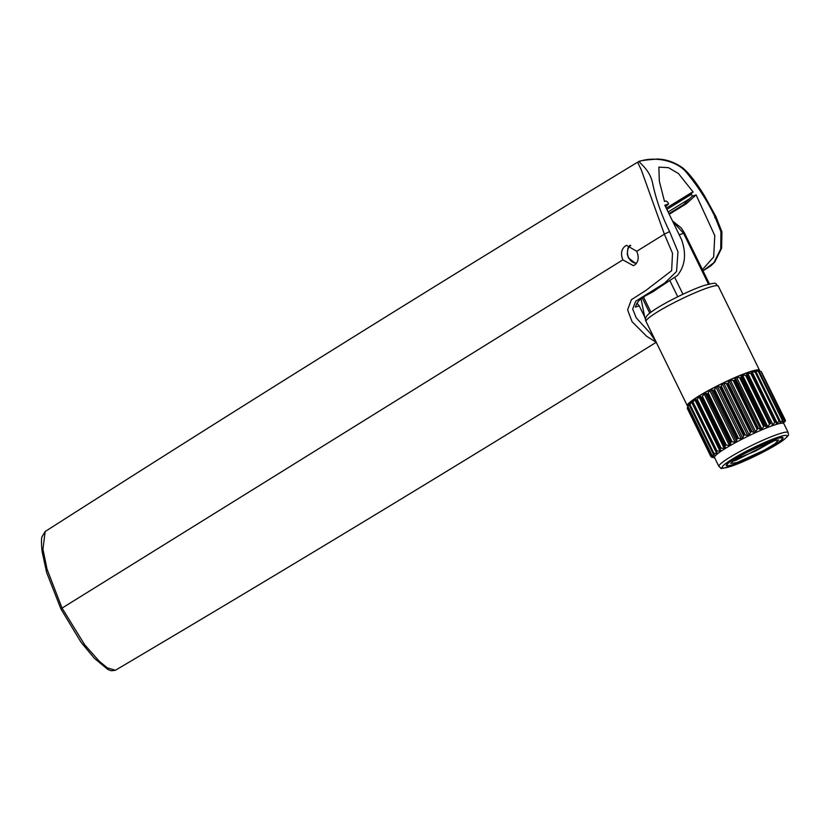 <?xml version="1.0" encoding="UTF-8"?>
<svg xmlns="http://www.w3.org/2000/svg" width="830" height="830" viewBox="0 0 830 830"><rect width="100%" height="100%" fill="white"/><g stroke="black" fill="none" stroke-linecap="round" stroke-linejoin="round"><path stroke-width="1.25" d="M774.857 439.267A30.783 3.559 -26.1 0 1 782.275 438.178A30.783 3.559 -26.1 0 1 765.519 450.109A30.783 3.559 -26.1 0 1 734.415 464.167A30.783 3.559 -26.1 0 1 726.987 465.257A30.783 3.559 -26.1 0 1 743.742 453.325A30.783 3.559 -26.1 0 1 774.857 439.267M733.876 464.499A31.602 3.652 -26.1 0 1 726.25 465.62A31.602 3.652 -26.1 0 1 743.452 453.367A31.602 3.652 -26.1 0 1 775.396 438.935A31.602 3.652 -26.1 0 1 783.012 437.815A31.602 3.652 -26.1 0 1 765.81 450.068A31.602 3.652 -26.1 0 1 733.876 464.499M718.915 466.491L714.537 457.558A38.585 4.461 -26.1 0 1 735.536 442.598A38.585 4.461 -26.1 0 1 774.525 424.991A38.585 4.461 -26.1 0 1 783.831 423.611L788.199 432.544C787.795 435.76 790.855 433.519 783.759 439.817C774.11 447.308 744.987 461.885 730.597 466.46C722.961 468.369 719.786 468.929 721.083 468.162L718.915 466.491A38.585 4.461 -26.1 0 1 739.904 451.53A38.585 4.461 -26.1 0 1 778.903 433.924A38.585 4.461 -26.1 0 1 788.199 432.544M734.882 379.818L758.35 428.508L734.675 380.182L735.359 377.733L736.615 377.36L740.298 377.775L763.974 426.101L764.793 425.759L766.547 427.149L741.346 375.17L746.232 375.409L769.908 423.736A41.459 4.793 -26.1 0 1 770.614 423.466L746.72 373.106L751.43 373.552L775.106 421.879A41.459 4.793 -26.1 0 1 775.407 421.775A41.459 4.793 -26.1 0 1 775.708 421.682L776.444 423.591M760.975 371.529L784.402 420.177L760.975 371.529A41.459 4.793 -26.1 0 1 761.152 371.57L757.977 370.502A38.989 4.513 -26.1 0 0 749.044 372.245A38.989 4.513 -26.1 0 0 699.472 395.889A38.989 4.513 -26.1 0 0 688.423 404.584L688.257 405.03M713.686 457.465L710.905 456.625L687.23 408.298A41.459 4.793 -26.1 0 1 687.219 408.184L687.697 407.094A41.459 4.793 -26.1 0 1 687.842 406.897L689.606 403.287L689.408 405.31A41.459 4.793 -26.1 0 1 689.72 405.05L692.013 401.253L692.324 403.017A41.459 4.793 -26.1 0 1 692.78 402.695L694.648 399.365L695.499 398.794L696.339 400.288A41.459 4.793 -26.1 0 1 696.92 399.915L699.451 395.91L701.309 397.207A41.459 4.793 -26.1 0 1 702.004 396.802L705.168 392.891L707.067 393.897A41.459 4.793 -26.1 0 1 707.845 393.462L709.723 390.359L711.04 389.644L713.416 390.463A41.459 4.793 -26.1 0 1 714.267 390.017L715.937 387.081L717.338 386.365L720.15 387.008A41.459 4.793 -26.1 0 1 721.021 386.583L722.422 383.844L723.843 383.149L727.028 383.678A41.459 4.793 -26.1 0 1 727.91 383.263L751.586 431.59L754.304 432.461L728.958 380.721L730.348 380.109L733.824 380.555L757.5 428.882A41.459 4.793 -26.1 0 1 758.35 428.508M730.348 380.109L755.674 431.808L754.304 432.461M736.615 377.36L761.94 429.048L760.82 429.701L735.276 377.93M742.435 374.973L767.771 426.672L766.547 427.149M747.623 373.044L772.948 424.742L771.89 425.116M751.43 373.552A41.459 4.793 -26.1 0 1 751.731 373.448A41.459 4.793 -26.1 0 1 752.032 373.355L751.119 371.892L751.99 371.632L777.316 423.331L776.839 423.767M779.972 420.986L780.418 422.812M751.99 371.632L755.715 372.255A41.459 4.793 -26.1 0 1 756.182 372.131L754.895 370.72L758.911 371.581A41.459 4.793 -26.1 0 1 759.253 371.539L757.427 370.481L760.508 371.384M782.721 421.63L782.887 422.439M784.049 422.429L785.45 420.447A41.459 4.793 -26.1 0 1 785.46 420.571L784.983 421.65M785.45 420.447L761.442 371.954L785.305 420.696M775.905 421.91L752.001 373.116M777.316 423.331L779.391 420.582A41.459 4.793 -26.1 0 1 779.858 420.457L756.057 371.944M689.491 404.179L689.606 403.287M689.388 405.082L713.084 453.637A41.459 4.793 -26.1 0 1 713.395 453.377L716.726 453.439L691.4 401.741L692.013 401.253M692.21 402.83L716 451.344A41.459 4.793 -26.1 0 1 716.456 451.022L719.973 451.064L694.648 399.365L695.499 398.794M720.824 450.493L719.973 451.064L720.824 450.493L696.131 400.143L720.015 448.615A41.459 4.793 -26.1 0 1 720.596 448.242L724.216 448.304L698.891 396.605M687.894 406.109A40.224 4.648 -26.1 0 1 687.302 405.704A40.224 4.648 -26.1 0 1 709.193 390.11A40.224 4.648 -26.1 0 1 749.853 371.747A40.224 4.648 -26.1 0 1 759.543 370.315A40.224 4.648 -26.1 0 1 759.502 371.02M737.113 462.507L730.67 463.451L734.405 459.613L744.925 453.263L772.159 440.927L778.592 439.983L774.857 443.822L764.347 450.171L737.113 462.507M732.102 461.397L736.034 460.308L776.091 439.838M745.205 453.107L753.837 448.667M759.128 446.177L740.453 455.784M784.651 419.856A41.459 4.793 -26.1 0 1 784.817 419.897L784.028 422.48M783.032 422.252L784.402 420.177M780.708 422.491L782.586 419.907L782.617 422.252M779.961 420.737L780.065 422.626M772.948 424.742L775.106 421.879M767.771 426.672L769.908 423.736M761.94 429.048L763.974 426.101M758.786 428.602L760.602 429.629M755.674 431.808L757.5 428.882M723.843 383.149L749.168 434.847L750.704 432.005A41.459 4.793 -26.1 0 1 751.586 431.59M749.168 434.847L747.747 435.543L722.422 383.844M717.338 386.365L742.663 438.064L743.825 435.335A41.459 4.793 -26.1 0 1 744.697 434.899L747.747 435.543M742.663 438.064L741.263 438.78L715.937 387.081M711.04 389.644L736.366 441.342L737.092 438.79A41.459 4.793 -26.1 0 1 737.943 438.344L741.263 438.78M736.366 441.342L735.048 442.058L709.723 390.359M705.168 392.891L730.493 444.59L730.742 442.224A41.459 4.793 -26.1 0 1 731.521 441.788L735.048 442.058M730.493 444.59L729.3 445.274L703.975 393.576M699.929 395.972L725.254 447.671L724.984 445.534A41.459 4.793 -26.1 0 1 725.679 445.129L729.3 445.274M725.254 447.671L724.216 448.304M720.035 448.926L696.131 400.143M716.114 451.613L717.338 452.952L716.726 453.439L717.338 452.952M713.292 453.865L714.111 454.425M714.941 454.985L711.518 455.224A41.459 4.793 -26.1 0 0 711.372 455.421L713.385 456.365M713.686 456.5L710.895 456.51A41.459 4.793 -26.1 0 0 710.905 456.625M711.704 457.216A41.459 4.793 -26.1 0 1 711.652 457.206A41.459 4.793 -26.1 0 1 711.528 457.174L713.738 457.486M701.309 397.207L724.984 445.534M702.004 396.802L725.679 445.129M707.067 393.897L730.742 442.224M707.845 393.462L731.521 441.788M713.416 390.463L737.092 438.79M714.267 390.017L737.943 438.344M720.15 387.008L743.825 435.335M721.021 386.583L744.697 434.899M727.028 383.678L750.704 432.005M728.958 380.721L728.159 382.889L752.042 431.631M733.824 380.555A41.459 4.793 -26.1 0 1 734.675 380.182M740.298 377.775A41.459 4.793 -26.1 0 1 741.117 377.432L764.793 425.759M741.117 377.432L741.221 375.451M746.232 375.409A41.459 4.793 -26.1 0 1 746.948 375.139L770.614 423.466M746.948 375.139L746.554 373.417M755.715 372.255L779.391 420.582M758.911 371.581L782.586 419.907M759.253 371.539L782.929 419.866M761.152 371.57L784.817 419.897M687.219 408.184L710.895 456.51M687.697 407.094L711.372 455.421M687.842 406.897L711.518 455.224M689.72 405.05L713.395 453.377M692.78 402.695L716.456 451.022M696.92 399.915L720.596 448.242M770.551 441.477L755.923 450.866L734.011 459.903M774.764 440.149L755.923 450.866M636.714 251.293C639.204 257.3 638.519 261.886 634.649 265.029L633.332 265.642L622.853 259.863C620.508 253.804 621.328 249.176 625.332 245.991L626.64 245.379L636.714 251.293L664.374 234.174L641.227 169.745L637.596 162.213M45.162 531.522L42.942 549.211L47.051 569.255L62.053 608.1L84.619 644.702L99.227 661.209L107.298 667.849L115.422 670.256L111.313 670.785L107.838 669.468L94.381 658.304L81.06 642.296L60.974 609.044L46.656 572.565L42.091 551.525C41.303 543.588 41.282 538.66 42.019 536.74L45.162 531.522C241.478 405.974 438.914 282.885 637.492 162.275C640.48 162.265 631.9 160.937 657.433 159.049C666.241 159.256 674.676 162.224 682.758 167.951C688.91 173.013 696.09 182.206 704.307 195.507L715.896 216.557L721.934 231.84L721.612 248.201L714.796 262L710.791 265.89L703.01 270.829M656.229 342.271L646.695 336.316L632.097 321.739L627.615 309.901L631.34 299.744L645.948 290.386L671.636 270.694L672.508 253.254L664.374 234.174L669.582 231.57L677.975 251.832L676.543 271.503L664.612 283.144L635.707 301.228L632.699 309.019L636.195 317.807L650.212 333.172L656.146 342.105M702.989 270.788L713.925 262.664L720.741 248.865L720.917 231.695L714.889 216.661C707.295 200.86 697.999 186.356 686.991 173.128C676.865 159.744 652.961 156.331 639.557 161.435C637.212 161.871 650.046 168.438 652.857 184.353C656.24 200.092 661.821 215.831 669.582 231.57M669.271 214.254L686.379 203.734L696.08 194.894L714.786 235.616L713.665 256.947L701.744 270.414M645.636 318.762L639.193 305.865L635.448 307.09C638.623 296.3 649.454 295.169 656.395 289.348L677.373 275.508C685.186 265.87 686.586 253.897 681.554 239.6L664.809 205.186L668.596 203.941L667.693 202.115L665.961 200.985L664.508 201.462L659.342 181.272L658.864 167.141L668.482 167.67L678.484 173.563L693.143 192.041L666.272 208.143M691.681 192.519L691.4 194.313L692.293 196.139L696.08 194.894M686.379 203.734L683.598 204.647L692.293 196.139M644.941 318.16L641.03 298.79M668.596 203.941L665.556 206.701M639.193 305.865L636.942 303.064M778.364 437.109A36.115 4.181 -26.1 0 1 776.828 444.413A36.115 4.181 -26.1 0 1 730.908 466.315A36.115 4.181 -26.1 0 1 732.444 459.011A36.115 4.181 -26.1 0 1 778.364 437.109M636.631 263.12A9.441 7.2 71.8 0 1 628.684 257.715A9.441 7.2 71.8 0 1 630.759 245.473M755.383 370.792L755.881 371.809M718.292 286.111A40.224 4.648 153.9 0 0 708.602 287.543A40.224 4.648 153.9 0 0 667.942 305.907A40.224 4.648 153.9 0 0 646.051 321.501C644.537 318.886 645.854 316.043 650.014 312.952C659.84 304.983 689.554 290.168 704.618 285.302C719.641 281.598 713.935 283.58 718.292 286.111L759.543 370.315M672.549 220.967L681.316 228.001L684.563 233.178L683.578 233.323L672.871 221.631M708.478 284.161L683.578 233.323L679.334 234.714M650.948 312.225L643.603 297.233M670.028 280.976L677.757 296.756M682.966 294.245L674.904 277.791M721.177 448.19L697.273 399.406M701.008 397.103L724.912 445.897M702.377 396.294L726.271 445.088M706.693 393.825L730.587 442.618M708.218 392.974L732.122 441.768M712.97 390.411L736.864 439.205M714.62 389.55L738.524 438.333M719.631 386.988L743.535 435.781M721.343 386.137L745.247 434.93M726.458 383.668L750.362 432.451M733.222 380.555L757.116 429.338M739.675 377.764L763.579 426.547M741.232 377.121L765.125 425.904M745.61 375.388L769.514 424.172M747 374.859L770.904 423.653M750.828 373.51L774.722 422.294M752.053 373.23L775.842 421.775M755.134 372.182L779.038 420.976M758.402 371.477L782.296 420.26M687.354 407.738L711.248 456.521M688.049 406.43L711.953 455.214M689.989 404.552L713.893 453.346M692.303 403.007L716 451.385M693.102 402.187L717.006 450.981M61.918 608.929L62.053 608.1L622.853 259.863M714.734 217.605L714.889 216.661M683.598 204.647L668.97 213.642M666.272 208.164L691.421 192.685M691.4 194.313L666.884 209.399M668.15 211.961L689.056 199.086M781.912 437.431L782.275 438.178M629.97 245.244L627.916 248.139L627.273 254.208L628.445 257.912L636.112 263.784M726.624 464.52L726.987 465.257M714.682 457.849L711.652 457.206M649.755 313.149L642.327 297.991M684.563 233.178L709.422 283.922M775.874 421.837L752.032 373.178M779.92 420.54L756.172 372.068M713.105 453.678L689.398 405.299M716.031 451.499L692.241 402.944M687.302 405.704L646.051 321.501M656.354 342.199C477.022 453.699 296.715 563.051 115.422 670.256"/></g></svg>

